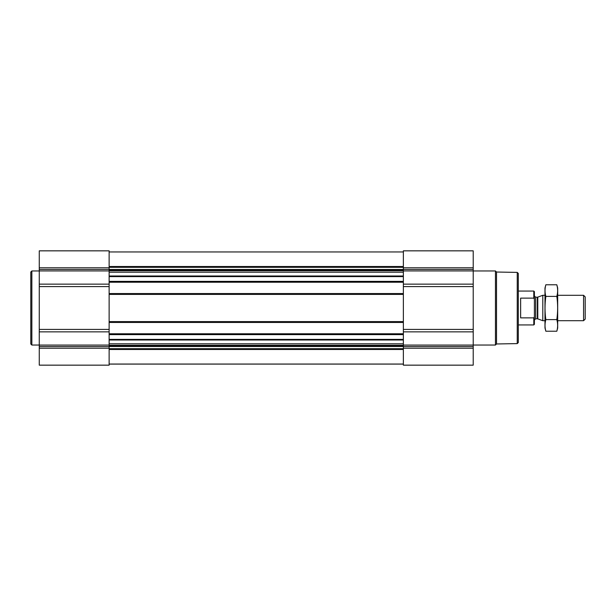 <?xml version="1.0" encoding="UTF-8"?>
<svg xmlns="http://www.w3.org/2000/svg" width="616" height="616" viewBox="0 0 616 616"><rect width="100%" height="100%" fill="white"/><g stroke="black" fill="none" stroke-linecap="round" stroke-linejoin="round"><path stroke-width="0.92" d="M109.124 340.001L109.124 365.157L39.27 365.157L39.27 250.843L109.124 250.843L109.124 340.001L403.365 340.001L403.365 365.157L473.219 365.157L473.219 348.217L403.365 348.217M473.219 348.217L473.219 250.843L403.365 250.843L403.365 340.001M109.124 364.095L403.365 364.095M109.124 282.228L403.365 282.228M109.124 293.555L403.365 293.555M109.124 322.445L403.365 322.445M109.124 333.772L403.365 333.772M517.248 272.395L517.248 343.605L518.31 342.55L518.31 273.45L517.248 272.395L496.527 272.033L495.449 270.955L473.219 270.955M517.248 343.605L496.527 343.967L496.527 272.033M496.527 343.967L495.449 345.045L495.449 270.955M39.27 345.045L31.855 345.045L31.855 270.955L39.27 270.955M31.855 345.045L30.8 343.99L30.8 272.01L31.855 270.955M534.241 317.094L533.795 317.871L533.795 324.932L534.395 324.339L534.395 291.661L533.795 291.068L518.31 291.068M534.395 299.191L533.795 298.129L533.795 291.068M533.795 317.871L520.635 317.871L520.635 298.129L533.795 298.129M583.575 295.303L583.575 320.697L585.2 319.08L585.2 296.92L583.575 295.303L557.68 295.303M544.983 320.697L542.804 320.697L542.804 295.303L544.983 295.303M556.818 331.223L557.68 328.005L557.68 287.995L556.818 284.777C557.919 288.65 557.919 292.523 556.818 296.388C557.919 304.035 557.919 311.773 556.818 319.612C557.919 323.477 557.919 327.35 556.818 331.223L545.845 331.223C544.744 327.35 544.744 323.477 545.845 319.612C544.744 311.965 544.744 304.227 545.845 296.388C544.744 292.523 544.744 288.65 545.845 284.777L556.818 284.777L557.334 287.102M545.322 328.898L545.845 331.223L544.983 328.005L544.983 287.995L545.845 284.777M556.818 319.612L545.845 319.612M556.818 296.388L545.845 296.388M109.124 266.505L403.365 266.505M109.124 251.952L403.365 251.952L109.124 251.952M109.124 339.401L403.365 339.401M109.124 334.619L403.365 334.619M109.124 321.598L403.365 321.598M109.124 294.402L403.365 294.402M109.124 281.381L403.365 281.381M109.124 276.599L403.365 276.599M109.124 364.048L403.365 364.048L109.124 364.048M109.124 349.495L403.365 349.495M473.219 267.783L403.365 267.783M473.219 269.431L403.365 269.431M473.219 270.925L403.365 270.925M473.219 284.153L403.365 284.153M473.219 286.602L403.365 286.602M473.219 329.398L403.365 329.398M473.219 331.847L403.365 331.847M473.219 345.075L403.365 345.075M473.219 346.569L403.365 346.569M109.124 267.305L403.365 267.305M109.124 269.477L403.365 269.477M109.124 270.208L403.365 270.208M109.124 270.717L403.365 270.717M109.124 272.21L403.365 272.21M109.124 275.999L403.365 275.999M109.124 343.79L403.365 343.79M109.124 345.283L403.365 345.283M109.124 345.792L403.365 345.792M109.124 346.523L403.365 346.523M109.124 348.695L403.365 348.695M109.124 267.783L39.27 267.783M109.124 269.431L39.27 269.431M109.124 270.925L39.27 270.925M109.124 284.153L39.27 284.153M109.124 286.602L39.27 286.602M109.124 329.398L39.27 329.398M109.124 331.847L39.27 331.847M109.124 345.075L39.27 345.075M109.124 346.569L39.27 346.569M109.124 348.217L39.27 348.217M537.783 297.128L537.345 297.205L537.345 318.795L537.783 318.872L537.783 297.128L542.804 295.303M537.345 318.795L535.666 318.795L535.666 297.205L534.395 295.934M495.449 345.045L473.219 345.045M533.795 324.932L518.31 324.932M583.575 320.697L557.68 320.697M537.783 318.872L542.804 320.697M537.345 297.205L535.666 297.205M535.666 318.795L534.395 320.066"/></g></svg>
